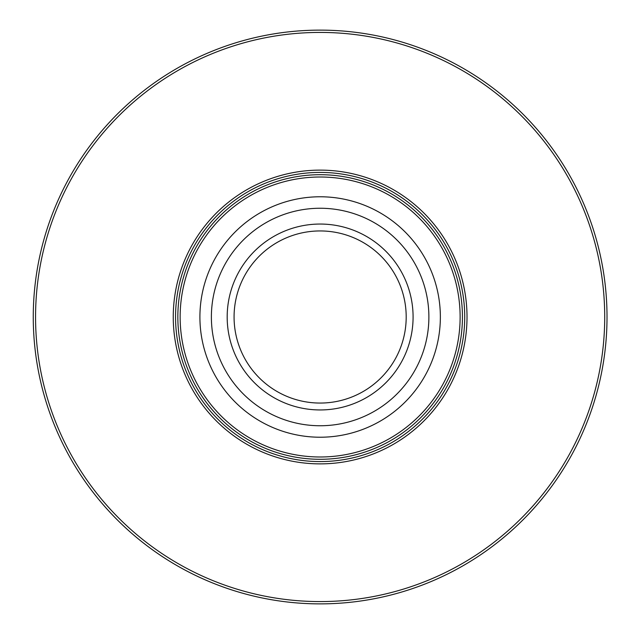 <?xml version="1.0" encoding="UTF-8"?>
<svg xmlns="http://www.w3.org/2000/svg" width="634" height="634" viewBox="0 0 634 634"><rect width="100%" height="100%" fill="white"/><g stroke="black" fill="none" stroke-linecap="round" stroke-linejoin="round"><path stroke-width="0.95" d="M199.908 317A120.23 120.23 0 0 1 380.249 212.881A120.23 120.23 0 0 1 380.249 421.119A120.23 120.23 0 0 1 199.908 317M413.083 317A92.944 92.944 0 0 1 273.658 397.494A92.944 92.944 0 0 1 273.658 236.506A92.944 92.944 0 0 1 413.083 317M211.384 317A108.755 108.755 0 0 1 374.512 222.819A108.755 108.755 0 0 1 374.512 411.181A108.755 108.755 0 0 1 211.384 317M177.845 317A142.285 142.285 0 0 1 391.281 193.774A142.285 142.285 0 0 1 391.281 440.226A142.285 142.285 0 0 1 177.845 317A142.285 142.285 0 0 1 391.281 193.774A142.285 142.285 0 0 1 391.281 440.226A142.285 142.285 0 0 1 177.845 317M234.073 317A86.058 86.058 0 0 0 320.138 403.058A86.058 86.058 0 0 0 406.196 317A86.058 86.058 0 0 0 320.138 230.942A86.058 86.058 0 0 0 234.073 317M175.555 317A144.584 144.584 0 0 1 392.422 191.785A144.584 144.584 0 0 1 392.422 442.215A144.584 144.584 0 0 1 175.555 317A144.584 144.584 0 0 1 392.422 191.785A144.584 144.584 0 0 1 392.422 442.215A144.584 144.584 0 0 1 175.555 317A144.584 144.584 0 0 1 392.422 191.785A144.584 144.584 0 0 1 392.422 442.215A144.584 144.584 0 0 1 175.555 317M33.261 317A286.869 286.869 0 0 1 463.573 68.559A286.869 286.869 0 0 1 463.573 565.441A286.869 286.869 0 0 1 33.261 317A286.869 286.869 0 0 1 463.573 68.559A286.869 286.869 0 0 1 463.573 565.441A286.869 286.869 0 0 1 33.261 317M180.143 317A139.995 139.995 0 0 1 390.132 195.763A139.995 139.995 0 0 1 390.132 438.237A139.995 139.995 0 0 1 180.143 317M173.256 317A146.882 146.882 0 0 1 393.571 189.796A146.882 146.882 0 0 1 393.571 444.204A146.882 146.882 0 0 1 173.256 317M35.559 317A284.579 284.579 0 0 1 462.424 70.548A284.579 284.579 0 0 1 462.424 563.452A284.579 284.579 0 0 1 35.559 317"/></g></svg>
